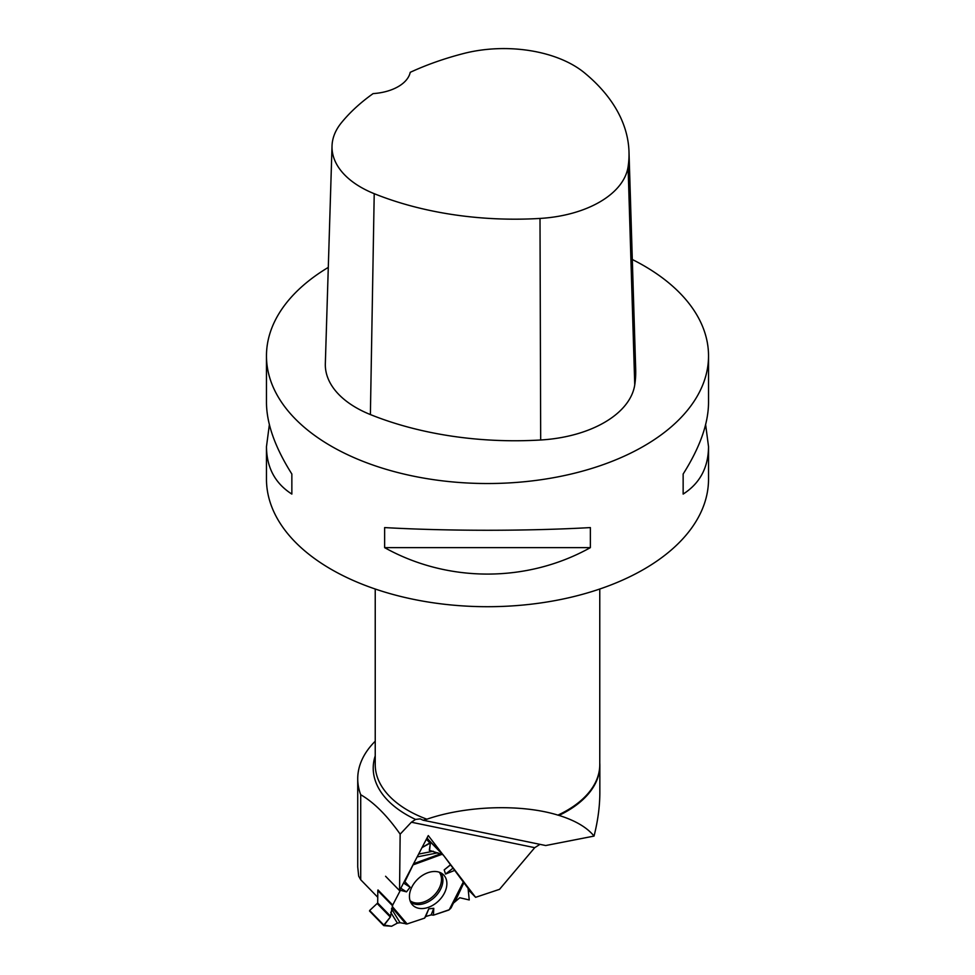 <?xml version="1.0" encoding="UTF-8"?>
<svg xmlns="http://www.w3.org/2000/svg" width="975" height="975" viewBox="0 0 975 975"><rect width="100%" height="100%" fill="white"/><g stroke="black" fill="none" stroke-linecap="round" stroke-linejoin="round"><path stroke-width="1.46" d="M383.833 925.08L391.633 926.25L397.373 923.106L400.091 922.716L407.099 923.947L424.6 918.121L425.709 916.537L431.133 914.903L433.436 915.172L431.133 914.903L425.709 916.537L424.6 918.121L407.099 923.947L400.091 922.716L397.373 923.106L391.633 926.25L383.821 925.641L390.329 917.048L392.706 905.056L400.408 890.297L392.706 905.056A1.548 1.073 -44.2 0 0 392.523 905.738L377.825 890.638L377.691 902.984L369.647 910.504L383.833 925.08L390.329 917.048L392.523 905.738M404.905 881.68L403.967 882.192L413.961 863.021L404.905 881.68L410.122 887.213L406.514 891.857L400.798 888.249M431.133 914.903L433.778 908.322L433.436 915.172L448.573 910.126A1.548 1.073 -44.2 0 0 449.243 909.736L463.576 881.497L443.186 854.892A1.548 1.073 -44.2 0 0 442.699 854.6L428.001 839.499M392.706 905.056L378.008 889.956A1.548 1.073 135.8 0 0 377.825 890.638M463.868 882.716L468.073 888.322L469.243 899.962L459.798 897.743L453.387 903.142L459.798 897.743L469.243 899.962L468.073 888.322L463.868 882.716L455.276 901.18M463.795 881.827L451.133 907.774L463.576 881.497M426.526 838.939L430.377 842.997L429.317 850.334L442.699 854.6M463.32 882.009L443.186 854.892L429.548 850.444L430.377 842.997L421.992 847.628L429.853 842.888L426.343 839.28M451.133 907.774L450.206 908.907M428.342 872.564A21.621 15.076 135.8 0 0 411.974 886.823A21.621 15.076 135.8 0 0 411.986 904.337A21.621 15.076 135.8 0 0 438.665 900.827A21.621 15.076 135.8 0 0 442.894 874.246A21.621 15.076 135.8 0 0 428.342 872.564M403.516 883.045L410.122 887.213M400.408 890.297L406.514 891.857M424.6 918.121L428.793 908.822L433.778 908.322M425.709 916.537L428.793 908.822M454.972 870.273L445.551 874.051L444.186 869.907L450.633 864.606M453.095 868.079L445.551 874.051M450.621 864.813L444.186 869.907M383.687 925.494L369.647 910.504M357.727 866.897L358.69 876.159L360.713 879.755L377.752 897.268M599.771 763.084A112.344 64.862 180 0 1 599.844 765.375A112.344 64.862 180 0 1 558.98 815.405L557.932 815.124C521.552 803.851 466.294 805.569 426.892 819.207L423.113 820.219L420.164 818.89L415.557 819.427L411.377 822.217L400.152 834.161C387.099 815.539 373.949 802.401 360.713 794.723L360.713 879.755M360.713 794.723A129.773 74.917 180 0 1 357.727 778.769A129.773 74.917 180 0 1 375.229 741.207M423.113 820.219L545.707 845.532L594.043 836.087C597.882 820.877 599.82 806.374 599.844 792.578L599.844 765.375M463.771 881.875L475.605 897.317L499.529 889.334L534.727 847.677L539.967 844.35M400.152 834.161L399.555 890.626L428.281 835.575L442.723 854.405M450.621 864.727L454.045 869.188M269.368 424.661L266.467 446.66L266.467 479.091A221.033 127.615 0 0 0 331.207 569.327A221.033 127.615 0 0 0 643.793 569.327A221.033 127.615 0 0 0 708.533 479.091L708.533 446.66L705.632 424.661M328.295 267.394A221.033 127.615 0 0 0 266.467 355.912A221.033 127.615 0 0 0 331.207 446.148A221.033 127.615 0 0 0 572.081 473.813A221.033 127.615 0 0 0 708.533 355.912A221.033 127.615 0 0 0 632.312 259.496M708.533 355.912L708.533 402.663C708.362 423.723 699.904 447.513 683.146 474.021L683.146 494.081C699.904 483.368 708.362 467.561 708.533 446.66M266.467 446.66C266.638 467.561 275.096 483.368 291.854 494.081L291.854 474.021C275.096 447.513 266.638 423.723 266.467 402.663L266.467 355.912M590.362 547.645L590.362 527.585C527.17 531.156 447.83 531.156 384.638 527.585L384.638 547.645C447.83 582.892 527.17 582.892 590.362 547.645L384.638 547.645M332.024 145.994L325.333 363.638A105.251 60.767 0 0 0 370.39 414.57A252.61 145.848 0 0 0 540.686 439.993A105.251 60.767 0 0 0 634.749 384.893A252.61 145.848 0 0 0 635.688 369.464L628.997 151.82A245.907 141.972 0 0 0 584.439 72.808A98.56 56.903 0 0 0 463.478 53.552A245.907 141.972 0 0 0 410.219 72.333A42.096 24.302 0 0 1 373.12 93.6A245.907 141.972 0 0 0 341.335 122.838A98.56 56.903 0 0 0 332.024 145.994A98.56 56.903 0 0 0 374.217 193.684A245.907 141.972 0 0 0 540.004 218.437A98.56 56.903 0 0 0 628.083 166.847A245.907 141.972 0 0 0 628.997 151.82M291.854 494.081L291.854 474.021M683.146 474.021L683.146 494.081M558.98 815.405C575.421 820.584 587.108 827.483 594.043 836.087M475.605 897.317L468.219 889.724M399.555 890.626L385.576 876.269M427.074 837.878L428.744 840.048M433.436 915.172L449.243 909.736L453.375 903.179M377.337 903.691L390.329 917.048M377.691 902.984L390.634 916.293M439.311 872.235A20.499 14.296 -44.2 0 1 433.704 895.733A20.499 14.296 -44.2 0 1 410.061 900.693M428.768 840.084L443.064 854.77M426.489 839L430.182 842.802M440.737 872.832A21.121 14.723 -44.2 0 1 434.899 896.951A21.121 14.723 -44.2 0 1 410.621 902.131M406.002 924.02L392.279 907.847M391.462 908.749L400.091 922.716M407.099 923.947L392.511 906.762M413.79 864.63L441.76 854.405M397.373 923.106L390.683 912.283M414.022 863.557L440.334 853.929M437.946 852.784L417.142 856.915M418.604 854.112L433.241 851.212M375.229 755.857A114.282 65.971 0 0 0 415.557 819.427M534.727 847.677L411.377 822.217M540.004 218.437L540.686 439.993M374.217 193.684L370.39 414.57M628.083 166.847L634.749 384.893M599.771 589.022L599.771 764.644A112.271 64.813 180 0 1 557.932 815.124M426.892 819.207A112.271 64.813 180 0 1 375.229 764.644L375.229 589.022M428.427 839.719L443.125 854.831M369.525 911.003L383.736 925.604M357.727 866.933L357.727 778.769"/></g></svg>
